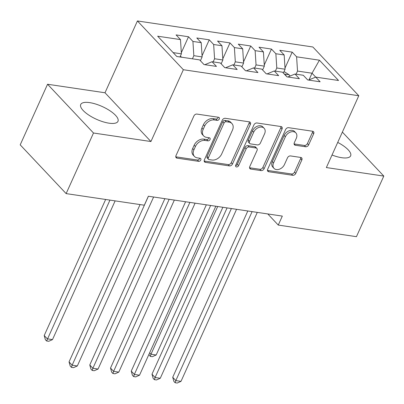 <?xml version="1.0" encoding="UTF-8"?>
<svg xmlns="http://www.w3.org/2000/svg" width="404" height="404" viewBox="0 0 404 404"><rect width="100%" height="100%" fill="white"/><g stroke="black" fill="none" stroke-linecap="round" stroke-linejoin="round"><path stroke-width="0.61" d="M219.281 119.039A1.803 1.303 136.7 0 0 219.165 117.594A1.803 1.303 136.7 0 0 218.554 117.286L196.925 114.074A2.57 1.858 136.7 0 0 193.895 115.978L175.993 155.631A2.57 1.858 136.7 0 0 176.154 157.696A2.57 1.858 136.7 0 0 177.033 158.136L198.657 161.342A1.803 1.303 136.7 0 0 200.778 160.009A1.803 1.303 136.7 0 0 200.667 158.565A1.803 1.303 136.7 0 0 200.051 158.257L197.253 157.843A8.232 5.949 136.7 0 1 194.445 156.439A8.232 5.949 136.7 0 1 193.925 149.828L195.415 146.521A8.232 5.949 136.7 0 1 205.111 140.441L207.909 140.855A1.803 1.303 136.7 0 0 210.029 139.526A1.803 1.303 136.7 0 0 209.918 138.077A1.803 1.303 136.7 0 0 209.302 137.769L206.505 137.355A8.232 5.949 136.7 0 1 203.692 135.951A8.232 5.949 136.7 0 1 203.172 129.341L204.666 126.038A8.232 5.949 136.7 0 1 214.362 119.953L217.16 120.367A1.803 1.303 136.7 0 0 219.281 119.039M203.692 135.951L202.454 134.633A8.232 5.949 136.7 0 1 201.929 128.023L203.424 124.72A8.232 5.949 136.7 0 1 213.12 118.635L215.918 119.049A1.803 1.303 136.7 0 0 218.039 117.721A1.803 1.303 136.7 0 0 218.185 117.231M175.77 156.813A2.57 1.858 136.7 0 0 175.791 156.818L197.42 160.024A1.803 1.303 136.7 0 0 199.541 158.691A1.803 1.303 136.7 0 0 199.687 158.201M194.445 156.439L193.203 155.121A8.232 5.949 136.7 0 1 192.683 148.51L194.173 145.203A8.232 5.949 136.7 0 1 203.868 139.122L206.666 139.537A1.803 1.303 136.7 0 0 208.787 138.208A1.803 1.303 136.7 0 0 208.934 137.719M332.022 155.015A20.442 6.999 24.3 0 0 341.693 157.701A20.442 6.999 24.3 0 0 350.642 155.833A20.442 6.999 24.3 0 0 337.714 142.41M89.668 102.626A20.442 6.999 24.3 0 0 80.719 104.495A20.442 6.999 24.3 0 0 88.824 115.105A20.442 6.999 24.3 0 0 109.035 123.185A20.442 6.999 24.3 0 0 117.978 121.321A20.442 6.999 24.3 0 0 109.873 110.711A20.442 6.999 24.3 0 0 89.668 102.626M305.626 146.773A2.57 1.858 136.7 0 0 308.656 144.869L313.681 133.749A2.57 1.858 136.7 0 0 313.514 131.679A2.57 1.858 136.7 0 0 312.635 131.244L288.618 127.679A2.57 1.858 136.7 0 0 285.588 129.578L267.685 169.231A2.57 1.858 136.7 0 0 267.852 171.296A2.57 1.858 136.7 0 0 268.726 171.735L292.743 175.301A2.57 1.858 136.7 0 0 295.773 173.397L301.844 159.959A2.57 1.858 136.7 0 0 301.677 157.893A2.57 1.858 136.7 0 0 300.803 157.454L290.521 155.929A2.57 1.858 136.7 0 0 287.491 157.833L284.482 164.494A6.883 4.974 136.7 0 1 274.033 168.407A6.883 4.974 136.7 0 1 273.594 162.878L285.381 136.774A6.883 4.974 136.7 0 1 295.834 132.866A6.883 4.974 136.7 0 1 296.268 138.39L294.304 142.743A2.57 1.858 136.7 0 0 294.471 144.809A2.57 1.858 136.7 0 0 295.349 145.248L305.626 146.773L304.384 145.455A2.57 1.858 136.7 0 0 307.414 143.551L312.438 132.431A2.57 1.858 136.7 0 0 312.656 131.244M282.32 216.1L148.364 196.228L144.309 205.202L66.135 193.607L93.496 133.012L150.934 141.531L183.36 69.72L358.787 95.743L326.361 167.559L383.8 176.078L356.439 236.673L278.265 225.073L282.32 216.1M250.379 124.356A2.57 1.858 136.7 0 0 250.212 122.291A2.57 1.858 136.7 0 0 249.339 121.851L225.321 118.291A2.57 1.858 136.7 0 0 222.291 120.19L204.389 159.843A2.57 1.858 136.7 0 0 204.55 161.908A2.57 1.858 136.7 0 0 205.429 162.347L229.447 165.908A2.57 1.858 136.7 0 0 232.477 164.009L250.379 124.356L249.137 123.038A2.57 1.858 136.7 0 0 249.359 121.857M256.969 122.983L280.987 126.548A2.57 1.858 136.7 0 1 281.866 126.987A2.57 1.858 136.7 0 1 282.027 129.053L264.125 168.7A2.57 1.858 136.7 0 1 261.095 170.604L250.818 169.079A2.57 1.858 136.7 0 1 249.94 168.64A2.57 1.858 136.7 0 1 249.773 166.574L257.035 150.495A2.57 1.858 136.7 0 0 256.873 148.43A2.57 1.858 136.7 0 0 255.995 147.99L249.177 146.975A2.57 1.858 136.7 0 0 246.147 148.879L238.587 165.62A1.803 1.303 136.7 0 1 235.85 166.645A1.803 1.303 136.7 0 1 235.739 165.196L253.939 124.887A2.57 1.858 136.7 0 1 256.969 122.983M183.36 69.72L137.426 20.957L312.853 46.98L358.787 95.743M181.325 52.692L188.517 36.754L176.078 34.911L180.482 39.587L157.676 36.203L176.795 56.499L199.601 59.883L204.01 64.564L216.453 66.407L212.044 61.731L220.342 62.958L224.745 67.64L237.188 69.483L232.78 64.807L241.077 66.034L245.481 70.715L257.924 72.558L253.515 67.882L261.812 69.114L266.221 73.791L278.659 75.639L274.255 70.958L282.548 72.19L286.956 76.866L299.399 78.714L294.991 74.033L303.283 75.265L307.691 79.942L320.135 81.79L315.726 77.108L308.53 80.068M188.517 36.754L192.925 41.435L201.222 42.662L202.131 56.913L200.409 60.736M202.061 55.767L209.257 39.829L196.814 37.986L201.222 42.662M209.257 39.829L213.66 44.511L221.958 45.743L222.872 59.989L221.145 63.812M222.796 58.843L229.992 42.91L217.549 41.062L221.958 45.743M229.992 42.91L234.396 47.586L242.693 48.818L243.607 63.064L241.88 66.887M243.531 61.918L250.727 45.985L238.284 44.137L242.693 48.818M250.727 45.985L255.136 50.662L263.428 51.894L264.342 66.14L262.615 69.963M264.267 64.993L271.463 49.061L259.02 47.212L263.428 51.894M271.463 49.061L275.871 53.737L284.163 54.969L285.078 69.215L283.35 73.043M285.002 68.069L292.198 52.136L279.76 50.288L284.163 54.969M292.198 52.136L296.607 56.812L319.418 60.196L338.537 80.492L315.726 77.108M294.991 74.033L287.789 76.992M309.035 79.861L312.034 73.215L297.521 71.064L296.102 74.2M296.607 56.812L297.521 71.064M319.418 60.196L312.034 73.215L315.711 77.119M274.255 70.958L267.054 73.917M285.078 69.215L276.785 67.988L275.366 71.124M275.871 53.737L276.785 67.988M253.515 67.882L246.319 70.841M264.342 66.14L256.045 64.913L254.631 68.049M255.136 50.662L256.045 64.913M232.78 64.807L225.583 67.761M243.607 63.064L235.31 61.832L233.896 64.973M234.396 47.586L235.31 61.832M212.044 61.731L204.848 64.685M222.872 59.989L214.575 58.757L213.161 61.893M213.66 44.511L214.575 58.757M202.131 56.913L193.839 55.681L192.425 58.817M192.925 41.435L193.839 55.681M267.776 213.938L278.265 225.073M383.8 176.078L342.37 132.098M150.934 141.531L105 92.768L47.561 84.249L93.496 133.012M47.561 84.249L20.2 144.844L66.135 193.607M105 92.768L137.426 20.957M180.482 39.587L181.396 53.838L179.982 56.974M181.396 53.838L173.129 52.611M204.166 161.024A2.57 1.858 136.7 0 0 204.187 161.029L228.204 164.59A2.57 1.858 136.7 0 0 231.234 162.691L249.137 123.038M226.164 121.705A1.803 1.303 136.7 0 0 224.043 123.033L208.328 157.843A1.803 1.303 136.7 0 0 208.444 159.287A1.803 1.303 136.7 0 0 209.06 159.595L212.009 160.029A8.232 5.949 136.7 0 0 221.705 153.949L232.446 130.159A8.232 5.949 136.7 0 0 231.926 123.548A8.232 5.949 136.7 0 0 229.118 122.144L226.164 121.705L224.922 120.387A1.803 1.303 136.7 0 0 222.801 121.72L224.043 123.033M208.444 159.287L207.202 157.969A1.803 1.303 136.7 0 1 207.09 156.525L222.801 121.72M231.926 123.548L230.684 122.23A8.232 5.949 136.7 0 0 227.876 120.826L229.118 122.144M224.922 120.387L227.876 120.826M249.556 167.756A2.57 1.858 136.7 0 0 249.576 167.761L259.853 169.286A2.57 1.858 136.7 0 0 262.883 167.387L280.785 127.735A2.57 1.858 136.7 0 0 281.007 126.548M256.873 148.43L255.631 147.112A2.57 1.858 136.7 0 0 254.752 146.672L247.935 145.657A2.57 1.858 136.7 0 0 244.905 147.561L237.345 164.302L238.587 165.62M235.603 165.635A1.803 1.303 136.7 0 0 237.345 164.302M264.57 133.805A6.883 4.974 136.7 0 0 264.135 128.28A6.883 4.974 136.7 0 0 253.682 132.194L249.531 141.39A2.57 1.858 136.7 0 0 249.692 143.455A2.57 1.858 136.7 0 0 250.571 143.895L257.388 144.905A2.57 1.858 136.7 0 0 260.418 143.006L264.57 133.805M264.135 128.28L262.893 126.962A6.883 4.974 136.7 0 0 252.439 130.876L253.682 132.194M249.692 143.455L248.45 142.137A2.57 1.858 136.7 0 1 248.288 140.072L252.439 130.876M294.087 143.925A2.57 1.858 136.7 0 0 294.107 143.93L304.384 145.455M295.834 132.866L294.592 131.547A6.883 4.974 136.7 0 0 284.138 135.456L285.381 136.774M274.033 168.407L272.791 167.089A6.883 4.974 136.7 0 1 272.352 161.565L284.138 135.456M267.468 170.417A2.57 1.858 136.7 0 0 267.488 170.417L291.501 173.983A2.57 1.858 136.7 0 0 294.531 172.079L300.601 158.641A2.57 1.858 136.7 0 0 300.823 157.459M182.133 57.292L180.229 56.424M105.646 199.47L44.208 335.542L47.313 338.84L52.495 339.607L115.135 200.874M109.954 200.106L46.617 340.996L45.379 339.678L44.208 335.542M52.495 339.607L48.692 341.304L46.617 340.996M140.072 204.576L69.039 361.903L72.139 365.196L148.43 196.238M77.326 365.963L73.523 367.665L71.447 367.357L72.139 365.196L77.326 365.963L153.616 197.006M71.447 367.357L70.205 366.039L69.039 361.903M164.862 198.672L89.774 364.979L92.88 368.271L169.165 199.313M98.061 369.039L94.258 370.741L92.183 370.433L92.88 368.271L98.061 369.039L174.351 200.081M92.183 370.433L90.945 369.115L89.774 364.979M185.598 201.748L110.509 368.054L113.615 371.347L189.9 202.389M118.796 372.119L114.994 373.816L112.923 373.508L113.615 371.347L118.796 372.119L195.087 203.156M112.923 373.508L111.681 372.19L110.509 368.054M206.333 204.828L131.244 371.13L134.35 374.422L210.641 205.464M139.531 375.195L135.729 376.892L133.658 376.584L134.35 374.422L139.531 375.195L215.822 206.232M133.658 376.584L132.416 375.266L131.244 371.13M227.073 207.903L151.98 374.205L155.086 377.503L231.376 208.54M160.272 378.27L156.464 379.967L154.394 379.659L155.086 377.503L160.272 378.27L236.557 209.307M154.394 379.659L153.151 378.341L151.98 374.205M283.911 71.806L284.633 71.912L289.193 74.856A6.944 4.166 98.4 0 1 289.981 76.088M286.31 76.179A6.944 4.166 -81.6 0 0 286.057 75.538L284.648 74.417M217.685 206.51L150.99 354.217L156.176 354.99L222.872 207.277M149.647 352.793L150.99 354.217L150.298 356.379L148.889 354.47M156.176 354.99L152.374 356.687L150.298 356.379M247.809 210.979L172.72 377.28L175.821 380.578L252.111 211.615M181.007 381.346L177.204 383.043L175.129 382.734L175.821 380.578L181.007 381.346L257.292 212.388M175.129 382.734L173.887 381.416L172.72 377.28M213.12 118.635L214.362 119.953M203.424 124.72L204.666 126.038M201.929 128.023L203.172 129.341M206.666 139.537L207.909 140.855M203.868 139.122L205.111 140.441M194.173 145.203L195.415 146.521M192.683 148.51L193.925 149.828M197.42 160.024L198.657 161.342M175.791 156.818L177.033 158.136M215.918 119.049L217.16 120.367M231.234 162.691L232.477 164.009M228.204 164.59L229.447 165.908M204.187 161.029L205.429 162.347M207.09 156.525L208.328 157.843M280.785 127.735L282.027 129.053M262.883 167.387L264.125 168.7M259.853 169.286L261.095 170.604M249.576 167.761L250.818 169.079M254.752 146.672L255.995 147.99M247.935 145.657L249.177 146.975M244.905 147.561L246.147 148.879M248.288 140.072L249.531 141.39M294.107 143.93L295.349 145.248M272.352 161.565L273.594 162.878M300.601 158.641L301.844 159.959M294.531 172.079L295.773 173.397M291.501 173.983L292.743 175.301M267.488 170.417L268.726 171.735M312.438 132.431L313.681 133.749M307.414 143.551L308.656 144.869M289.077 74.78L284.325 74.078M285.941 75.79L286.057 75.538"/></g></svg>
